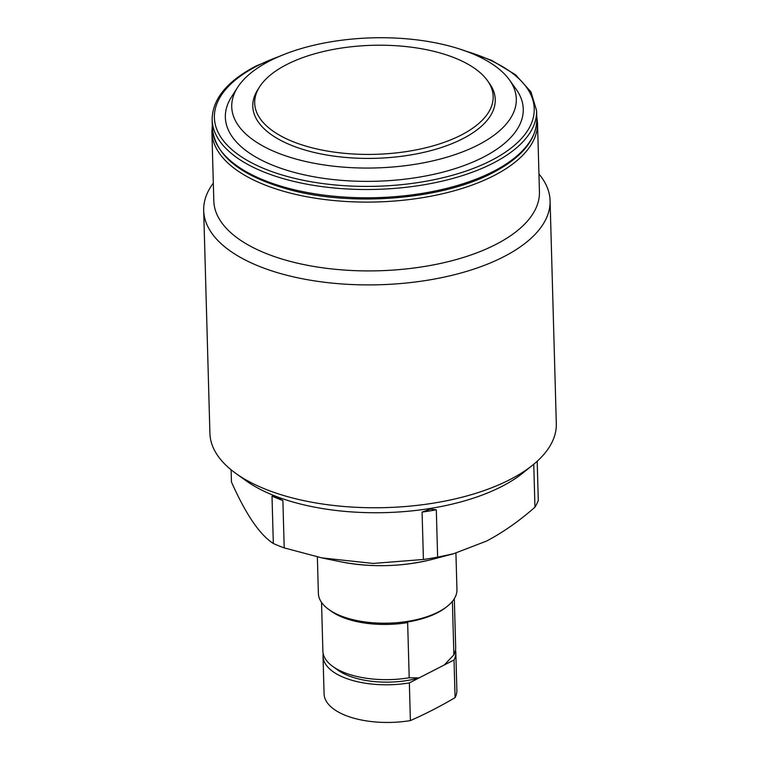 <?xml version="1.0" encoding="UTF-8"?>
<svg xmlns="http://www.w3.org/2000/svg" width="760" height="760" viewBox="0 0 760 760"><rect width="100%" height="100%" fill="white"/><g stroke="black" fill="none" stroke-linecap="round" stroke-linejoin="round"><path stroke-width="1.14" d="M317.366 556.938L318.383 593.417A69.302 31.683 -1.6 0 0 328.69 609.415A69.302 31.683 -1.6 0 0 438.377 611.952A69.302 31.683 -1.6 0 0 447.555 606.1A69.302 31.683 -1.6 0 0 456.95 589.542L455.924 553.1M321.527 602.385L322.886 651.101A66.424 30.362 -1.6 0 0 332.766 666.434A66.424 30.362 -1.6 0 0 409.203 677.778L407.654 622.582L405.688 622.288A67.859 31.017 -1.6 0 0 437.361 612.807A67.859 31.017 -1.6 0 0 446.338 607.078L447.555 606.1M407.654 622.582A66.424 30.362 178.4 0 1 331.217 611.239L328.69 609.415M452.39 601.359L453.881 654.835A66.424 30.362 -1.6 0 0 455.677 647.396L454.309 598.671M453.881 654.835L444.277 664.981L419.092 677.91A60.648 27.721 178.4 0 1 337.82 670.073L332.766 666.434M419.092 677.91L409.203 677.778M286.653 64.581A119.282 54.53 178.4 0 1 487.35 80.465A119.282 54.53 178.4 0 1 461.215 135.052A119.282 54.53 178.4 0 1 314.773 148.475A119.282 54.53 178.4 0 1 259.606 86.82A119.282 54.53 178.4 0 1 286.653 64.581M487.35 80.465L489.336 83.22A121.286 55.442 178.4 0 1 462.764 138.719A121.286 55.442 178.4 0 1 313.87 152.38A121.286 55.442 178.4 0 1 257.783 89.689L259.606 86.82M269.866 60.847A142.339 65.065 178.4 0 1 509.361 79.8A142.339 65.065 178.4 0 1 478.173 144.941A142.339 65.065 178.4 0 1 303.43 160.968A142.339 65.065 178.4 0 1 237.605 87.39A142.339 65.065 178.4 0 1 269.866 60.847M509.361 79.8L515.983 88.986A149.007 68.115 178.4 0 1 483.341 157.177A149.007 68.115 178.4 0 1 300.409 173.954A149.007 68.115 178.4 0 1 231.496 96.938L237.605 87.39M533.758 464.227L534.954 507.186A155.942 71.278 -1.6 0 0 538.289 500.488L537.187 461.244M534.954 507.186C519.184 521.084 503.053 532.38 486.542 541.072L453.52 553.755L437.627 557.156L436.306 509.779L430.35 509.124L422.085 512.088L423.415 559.464L373.16 563.445L321.765 557.869L284.212 547.903L282.881 500.526L274.417 496.166L272.004 496.128L273.324 543.505C259.768 534.812 245.812 514.302 231.448 481.973L231.107 469.794M495.805 244.463A162.868 74.451 -1.6 0 0 539.438 191.805L537.519 122.996A162.868 74.451 178.4 0 1 493.886 175.655A162.868 74.451 178.4 0 1 316.065 198.312A162.868 74.451 178.4 0 1 211.898 132.088L213.816 200.897A162.868 74.451 -1.6 0 0 317.984 267.121A162.868 74.451 -1.6 0 0 495.805 244.463M538.944 174.03A173.27 79.201 178.4 0 1 550.088 200.754A173.27 79.201 178.4 0 1 503.671 256.776A173.27 79.201 178.4 0 1 314.507 280.877A173.27 79.201 178.4 0 1 203.689 210.434A173.27 79.201 178.4 0 1 213.322 183.131M203.689 210.434L209.912 433.285A173.27 79.201 -1.6 0 0 235.676 473.29A173.27 79.201 -1.6 0 0 509.894 479.626A173.27 79.201 -1.6 0 0 532.827 464.987A173.27 79.201 -1.6 0 0 556.311 423.605L550.088 200.754M235.676 473.29L245.793 480.567A161.718 73.919 -1.6 0 0 501.733 486.486A161.718 73.919 -1.6 0 0 523.127 472.815L532.827 464.987M430.331 508.44L430.35 509.124M436.306 509.779A155.942 71.278 178.4 0 1 422.085 512.088M423.415 559.464A155.942 71.278 -1.6 0 0 437.627 557.156M273.324 543.505A155.942 71.278 -1.6 0 0 284.212 547.903M282.881 500.526A155.942 71.278 178.4 0 1 272.004 496.128M323.028 656.241L324.083 693.908A66.424 30.362 -1.6 0 0 345.23 715.283A66.424 30.362 -1.6 0 0 410.39 720.584L409.345 682.917A66.424 30.362 178.4 0 1 323.028 656.241A66.424 30.362 178.4 0 1 323.199 653.667M455.078 697.642A66.424 30.362 -1.6 0 0 456.865 690.203L455.82 652.526A66.424 30.362 178.4 0 1 454.024 659.975L455.078 697.642A574.664 353.01 -68 0 1 410.39 720.584M455.506 649.971A66.424 30.362 178.4 0 1 455.82 652.526M454.024 659.975L409.345 682.917M460.313 49.238L491.52 60.287L515.546 74.746L530.936 91.855L536.598 110.684A162.298 74.186 178.4 0 1 493.117 163.162A162.298 74.186 178.4 0 1 315.932 185.734A162.298 74.186 178.4 0 1 212.135 119.747L212.363 128.031A162.298 74.186 -1.6 0 0 316.16 194.018A162.298 74.186 -1.6 0 0 493.344 171.437A162.298 74.186 -1.6 0 0 536.826 118.968C536.645 139.593 521.939 157.538 492.708 172.814C442.766 199.348 353.618 206.9 290.7 190.019C241.281 176.567 215.166 155.905 212.363 128.031M279.291 56.42A159.98 73.131 -1.6 0 0 257.241 65.911A159.98 73.131 -1.6 0 0 265.335 169.119A159.98 73.131 -1.6 0 0 491.368 160.427A159.98 73.131 -1.6 0 0 466.003 51.205M321.765 557.897L340.86 561.811A100.861 46.103 -1.6 0 0 432.744 559.246L453.52 553.764M284.867 54.14L256.243 65.911C227.012 81.187 212.315 99.132 212.135 119.747M537.519 122.996L536.76 116.584M536.598 110.684L536.826 118.968M212.296 125.647L211.898 132.088M340.86 561.811C371.678 567.711 402.306 566.856 432.744 559.246"/></g></svg>
